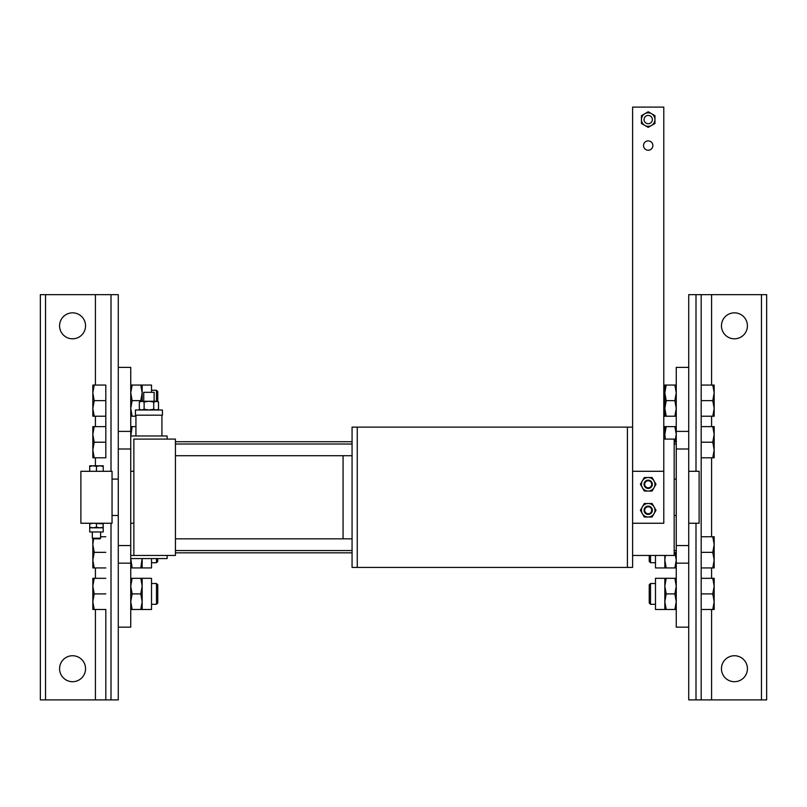 <?xml version="1.0" encoding="UTF-8"?>
<svg xmlns="http://www.w3.org/2000/svg" width="807" height="807" viewBox="0 0 807 807"><rect width="100%" height="100%" fill="white"/><g stroke="black" fill="none" stroke-linecap="round" stroke-linejoin="round"><path stroke-width="1.21" d="M133.861 439.089L133.861 555.458L175.432 555.458L175.432 439.089L133.861 439.089M663.788 439.089L674.178 439.089L674.178 555.458L632.607 555.458L632.607 523.249L663.788 523.249L663.788 107.109L632.607 107.109L632.607 471.298L663.788 471.298M175.432 455.713L343.066 455.713L343.066 538.834L175.432 538.834M352.064 455.713L343.066 455.713M352.064 538.834L343.066 538.834M627.412 567.412L627.412 427.135L632.607 427.135L632.607 567.412L352.064 567.412L352.064 427.135L357.259 427.135L357.259 567.412M627.412 427.135L357.259 427.135M632.607 471.298L632.607 523.249M652.873 145.553A4.681 4.681 0 0 0 645.862 141.507A4.681 4.681 0 0 0 645.862 149.608A4.681 4.681 0 0 0 652.873 145.553M648.203 513.766A3.51 3.51 0 0 0 651.239 508.511A3.51 3.51 0 0 0 645.156 508.511A3.51 3.51 0 0 0 648.203 513.766M648.203 514.422A4.156 4.156 0 0 0 651.794 508.188A4.156 4.156 0 0 0 644.601 508.188A4.156 4.156 0 0 0 648.203 514.422M644.299 503.507L642.352 506.887A6.759 6.759 0 0 1 648.203 503.507L644.299 503.507M642.352 506.887L640.395 510.266L644.299 517.015L652.096 517.015L656 510.266L652.096 503.507L648.203 503.507A6.759 6.759 0 0 1 654.043 513.635A6.759 6.759 0 0 1 642.352 513.635A6.759 6.759 0 0 1 642.352 506.887M648.203 488.447A4.156 4.156 0 0 0 651.794 482.213A4.156 4.156 0 0 0 644.601 482.213A4.156 4.156 0 0 0 648.203 488.447M648.203 487.791A3.51 3.51 0 0 0 651.239 482.536A3.51 3.51 0 0 0 645.156 482.536A3.51 3.51 0 0 0 648.203 487.791M644.299 477.532L642.352 480.911A6.759 6.759 0 0 1 648.203 477.532L644.299 477.532M642.352 487.66L644.299 491.039L648.203 491.039A6.759 6.759 0 0 1 642.352 480.911L640.395 484.291L642.352 487.66M648.203 491.039L652.096 491.039L654.043 487.66A6.759 6.759 0 0 1 648.203 491.039M648.203 477.532A6.759 6.759 0 0 1 654.043 487.66L656 484.291L652.096 477.532L648.203 477.532M644.047 119.577A4.156 4.156 0 0 0 650.281 123.178A4.156 4.156 0 0 0 650.281 115.976A4.156 4.156 0 0 0 644.047 119.577A4.156 4.156 0 0 1 650.281 115.976A4.156 4.156 0 0 1 650.281 123.178A4.156 4.156 0 0 1 644.036 119.577M654.951 115.683L651.572 113.726A6.759 6.759 0 0 1 654.951 119.577L654.951 115.683M648.203 127.375L654.951 123.481L654.951 119.577A6.759 6.759 0 0 1 644.823 125.428L648.203 127.375M641.444 123.481L644.823 125.428A6.759 6.759 0 0 1 644.823 113.726A6.759 6.759 0 0 1 651.572 113.726L648.203 111.78L641.444 115.683L641.444 123.481M118.276 545.562L118.276 627.16L130.744 627.16L130.744 367.397L118.276 367.397L118.276 545.562L130.744 545.562M676.256 448.995L676.256 367.397L688.724 367.397L688.724 627.16L676.256 627.16L676.256 448.995L688.724 448.995M712.783 609.497L714.175 601.699L714.175 609.497L701.192 609.497L701.192 699.891L766.65 699.891L766.65 294.656L688.724 294.656L688.724 431.392L676.256 431.392M676.256 563.155L688.724 563.155L688.724 699.891L701.192 699.891L701.192 294.656L701.192 609.497M714.175 578.316L714.175 601.699L712.783 593.912L714.175 586.114L712.783 578.316L714.175 578.316M701.192 578.316L712.783 578.316M701.192 593.912L712.783 593.912M655.476 583.511L650.533 583.511L650.533 604.302L655.476 604.302M650.533 604.302L649.242 603L649.242 584.813L650.533 583.511M664.827 578.316L655.476 578.316L655.476 609.497L664.827 609.497L664.827 578.316L666.219 578.316L664.827 586.114L666.219 593.912L664.827 601.699L666.219 609.497L664.827 609.497M676.256 609.497L666.219 609.497M674.864 609.497L676.256 601.699L674.864 593.912L666.219 593.912M674.864 593.912L676.256 586.114L674.864 578.316L666.219 578.316M674.864 578.316L676.256 578.316M712.783 567.926L714.175 560.139L714.175 567.926L701.192 567.926M714.175 536.756L714.175 560.139L712.783 552.341L714.175 544.554L712.783 536.756L714.175 536.756M701.192 536.756L712.783 536.756M701.192 552.341L712.783 552.341M650.533 555.458L650.533 562.731L655.476 562.731M649.242 555.458L649.242 561.44L650.533 562.731M655.476 555.458L655.476 567.926L664.827 567.926L664.827 555.458M676.256 567.926L664.827 567.926M674.864 567.926L676.256 560.139L674.864 552.341M665.351 555.458L664.827 560.139L666.219 567.926M712.783 385.06L714.175 392.848L714.175 385.06L701.192 385.06M714.175 408.433L714.175 392.848L712.783 400.645L714.175 408.433L712.783 416.23L714.175 416.23L714.175 408.433M701.192 400.645L712.783 400.645M701.192 416.23L712.783 416.23M676.256 385.06L664.827 385.06L664.827 416.23L663.788 416.23M664.827 416.23L666.219 416.23L664.827 408.433L666.219 400.645L664.827 392.848L666.219 385.06M674.864 385.06L676.256 392.848L674.864 400.645L676.256 408.433L674.864 416.23L676.256 416.23M674.864 416.23L666.219 416.23M674.864 400.645L666.219 400.645M712.783 426.621L714.175 434.408L714.175 426.621L701.192 426.621M712.783 457.791L714.175 457.791L714.175 434.408L712.783 442.206L714.175 449.993L712.783 457.791L701.192 457.791M701.192 442.206L712.783 442.206M676.256 426.621L664.827 426.621L664.827 439.089M665.351 439.089L664.827 434.408L666.219 426.621M674.864 426.621L676.256 434.408L674.864 442.206M94.217 609.497L92.825 601.699L92.825 609.497L105.808 609.497L105.808 699.891L40.35 699.891L40.35 294.656L118.276 294.656L118.276 431.392L130.744 431.392M130.744 563.155L118.276 563.155L118.276 699.891L105.808 699.891L105.808 609.497M94.217 578.316L92.825 578.316L92.825 601.699L94.217 593.912L92.825 586.114L94.217 578.316L105.808 578.316M156.467 604.302L156.467 583.511L157.758 584.813L157.758 603L156.467 604.302L151.524 604.302M156.467 583.511L151.524 583.511M105.808 593.912L94.217 593.912M130.744 609.497L132.136 609.497L130.744 601.699L132.136 593.912L130.744 586.114L132.136 578.316L130.744 578.316M132.136 578.316L140.781 578.316L142.173 586.114L140.781 593.912L142.173 601.699L140.781 609.497L142.173 609.497L142.173 578.316L140.781 578.316M132.136 593.912L140.781 593.912M132.136 609.497L140.781 609.497M142.173 578.316L151.524 578.316L151.524 609.497L142.173 609.497M94.217 567.926L92.825 560.139L92.825 567.926L105.808 567.926M92.825 560.139L94.217 552.341L92.825 544.554L92.825 560.139M105.808 552.341L94.217 552.341M105.808 536.756L100.613 536.756M92.825 538.703L92.825 544.554L93.592 538.834M157.758 558.575L157.758 561.44L156.467 562.731L156.467 558.575M130.744 567.926L142.173 567.926L142.173 558.575M132.136 567.926L130.805 558.575M151.524 558.575L151.524 567.926L142.173 567.926M142.113 558.575L140.781 567.926M94.217 426.621L92.825 434.408L92.825 426.621L105.808 426.621L105.808 442.206L94.217 442.206L92.825 449.993L92.825 434.408L94.217 442.206M94.217 457.791L92.825 457.791L92.825 449.993L94.217 457.791L105.808 457.791L105.808 442.206M130.744 426.621L135.939 426.621M132.136 426.621L130.805 435.972M94.217 385.06L92.825 392.848L92.825 385.06L105.808 385.06L105.808 400.645L94.217 400.645L92.825 408.433L92.825 392.848L94.217 400.645M94.217 416.23L92.825 416.23L92.825 408.433L94.217 416.23L105.808 416.23L105.808 400.645M156.467 401.271L156.467 390.255L151.524 390.255M157.758 401.563L157.758 391.546L156.467 390.255M151.524 392.333L151.524 385.06L142.173 385.06L142.173 401.271M130.744 385.06L142.173 385.06M132.136 385.06L130.744 392.848L132.136 400.645L140.781 400.645L142.173 392.848L140.781 385.06M140.983 401.271L140.781 400.645M132.136 400.645L130.744 408.433L132.136 416.23L135.939 416.23M132.136 416.23L130.744 416.23M747.423 325.826A12.993 12.993 0 0 1 727.944 337.074A12.993 12.993 0 0 1 727.944 314.579A12.993 12.993 0 0 1 747.423 325.826M747.423 668.721A12.993 12.993 0 0 1 727.944 679.968A12.993 12.993 0 0 1 727.944 657.473A12.993 12.993 0 0 1 747.423 668.721M59.577 325.826A12.993 12.993 0 0 0 79.056 337.074A12.993 12.993 0 0 0 79.056 314.579A12.993 12.993 0 0 0 59.577 325.826M59.577 668.721A12.993 12.993 0 0 0 79.056 679.968A12.993 12.993 0 0 0 79.056 657.473A12.993 12.993 0 0 0 59.577 668.721M105.808 457.791L105.808 385.06M105.808 416.23L105.808 426.621M688.724 523.249L699.114 523.249L699.114 471.298L688.724 471.298M112.042 479.096L118.276 479.096M674.178 479.096L676.256 479.096M133.861 471.298L130.744 471.298M100.613 523.249L92.301 523.249M103.215 523.249L103.215 523.854L93.077 523.249L112.042 523.249L112.042 471.298L103.215 471.298L103.215 466.396L99.836 465.79L103.215 465.79L103.215 466.396M92.301 471.298L100.613 471.298M103.215 471.298L80.871 471.298L80.871 523.249L93.077 523.249L89.708 523.854L89.708 527.223L93.077 527.818L89.708 527.818L89.708 527.223M89.708 527.818L89.708 531.974L103.215 531.974L103.215 527.818L93.077 527.818L96.457 527.223L99.836 527.818L103.215 527.223L103.215 527.818M103.215 523.854L103.215 527.223M96.457 523.854L96.457 527.223M89.708 523.854L89.708 523.249M93.077 465.79L89.708 466.396L89.708 465.79L99.836 465.79L96.457 466.396L93.077 465.79M89.708 471.298L89.708 466.396M96.457 471.298L96.457 466.396M92.301 538.188L100.613 538.188L99.967 538.834L92.956 538.834L92.301 538.188L92.301 531.974M130.744 555.458L167.12 555.458L167.12 558.575L130.744 558.575M130.744 435.972L167.12 435.972L167.12 439.089M148.932 415.191L162.439 415.191L162.439 409.996L135.425 409.996L135.425 415.191L148.932 415.191M140.62 409.996L139.329 409.25L141.729 409.996L144.13 409.25L148.932 409.996L153.734 409.25L156.134 409.996L158.525 409.25L158.525 402.007L156.134 401.271L157.244 401.271L153.734 402.007L148.932 401.271L156.134 401.271M153.734 409.25L153.734 402.007M141.729 401.271L148.932 401.271L144.13 402.007L141.729 401.271L139.329 402.007L139.329 409.25M144.13 409.25L144.13 402.007M154.127 401.271L154.127 392.333L143.737 392.333L143.737 401.271M118.276 448.995L130.744 448.995M676.256 545.562L688.724 545.562M676.256 550.545L674.178 550.545M352.064 550.545L175.432 550.545M676.256 444.011L674.178 444.011M352.064 444.011L175.432 444.011M695.997 294.656L695.997 471.298M695.997 523.249L695.997 699.891M711.582 294.656L711.582 385.06M711.582 416.23L711.582 426.621M711.582 457.791L711.582 536.756M711.582 567.926L711.582 578.316M711.582 609.497L711.582 699.891M761.455 294.656L761.455 699.891M45.545 294.656L45.545 699.891M95.418 294.656L95.418 385.06M95.418 416.23L95.418 426.621M95.418 457.791L95.418 465.79M95.418 567.926L95.418 578.316M95.418 609.497L95.418 699.891M111.003 294.656L111.003 471.298M111.003 523.249L111.003 699.891M676.256 552.825L674.178 552.825M352.064 552.825L175.432 552.825M676.256 441.722L674.178 441.722M352.064 441.722L175.432 441.722M664.827 385.06L663.788 385.06M663.788 426.621L664.827 426.621M151.524 562.731L156.467 562.731M112.042 515.461L118.276 515.461M674.178 515.461L676.256 515.461M133.861 523.249L130.744 523.249M100.613 531.974L100.613 538.188M135.939 415.191L135.939 435.972M161.925 415.191L161.925 435.972M157.244 401.271L158.525 402.007M157.244 409.996L158.525 409.25M140.62 401.271L139.329 402.007"/></g></svg>
